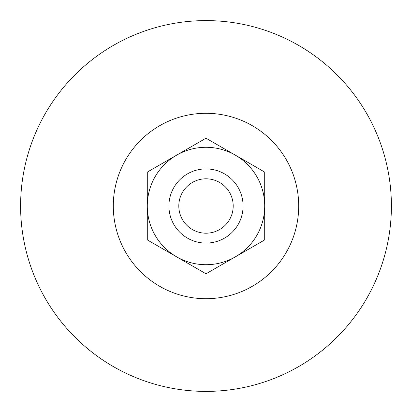<?xml version="1.0" encoding="UTF-8"?>
<svg xmlns="http://www.w3.org/2000/svg" width="412" height="412" viewBox="0 0 412 412"><rect width="100%" height="100%" fill="white"/><g stroke="black" fill="none" stroke-linecap="round" stroke-linejoin="round"><path stroke-width="0.62" d="M243.08 206A37.08 37.08 0 0 1 206 243.08A37.08 37.08 0 0 1 168.92 206A37.08 37.08 0 0 1 206 168.92A37.08 37.08 0 0 1 243.08 206M233.192 206A27.192 27.192 0 0 1 206 233.192A27.192 27.192 0 0 1 178.808 206A27.192 27.192 0 0 1 206 178.808A27.192 27.192 0 0 1 233.192 206M298.7 206A92.7 92.7 0 0 1 206 298.7A92.7 92.7 0 0 1 113.3 206A92.7 92.7 0 0 1 206 113.3A92.7 92.7 0 0 1 298.7 206M391.4 206A185.4 185.4 0 0 1 206 391.4A185.4 185.4 0 0 1 20.6 206A185.4 185.4 0 0 1 206 20.6A185.4 185.4 0 0 1 391.4 206M264.71 172.103L264.71 206A58.71 58.71 0 0 0 235.355 155.154L264.71 172.103L235.355 155.154A58.71 58.71 0 0 0 176.645 155.154L206 138.205L176.645 155.154A58.71 58.71 0 0 0 176.645 256.846L147.29 239.897L147.29 206L147.29 239.897L176.645 256.846A58.71 58.71 0 0 0 235.355 256.846L206 273.795L235.355 256.846A58.71 58.71 0 0 0 264.71 206L264.71 172.103M176.645 256.846L206 273.795M176.645 155.154L147.29 172.103L147.29 206M235.355 155.154L206 138.205M235.355 256.846L264.71 239.897L264.71 206"/></g></svg>
